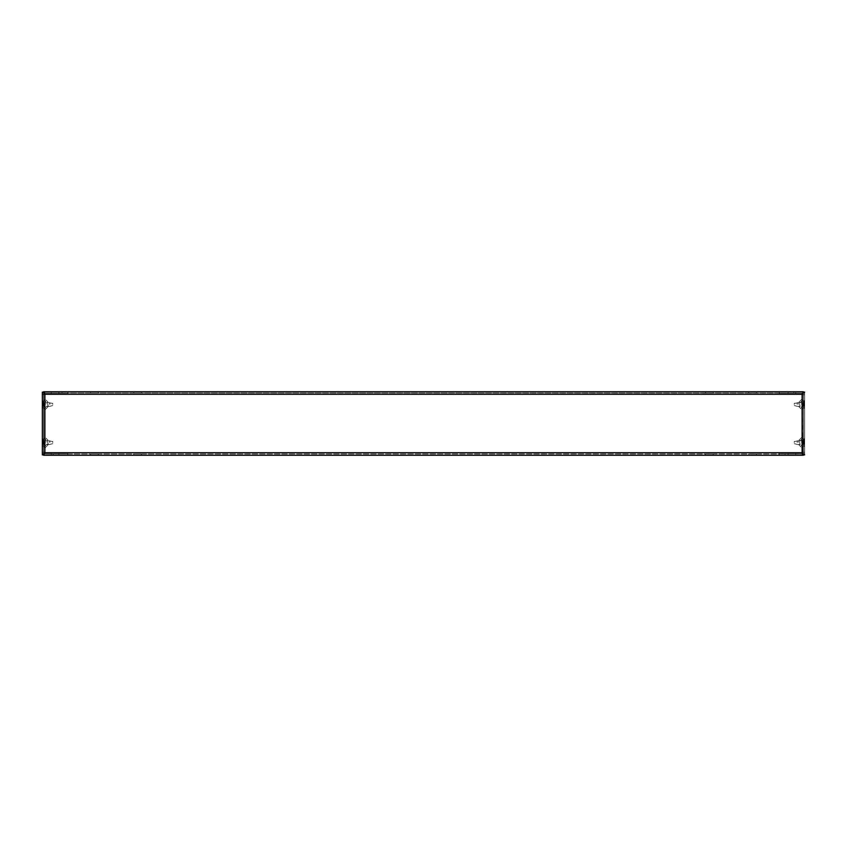 <?xml version="1.0" encoding="UTF-8"?>
<svg xmlns="http://www.w3.org/2000/svg" width="847" height="847" viewBox="0 0 847 847"><rect width="100%" height="100%" fill="white"/><g stroke="black" fill="none" stroke-linecap="round" stroke-linejoin="round"><path stroke-width="0.64" stroke-dasharray="4.24 3.18" d="M55.055 393.008L51.244 393.008L55.055 393.008M55.055 391.738L51.244 391.738L55.055 391.738M791.945 393.008L788.134 393.008L791.945 393.008M791.945 391.738L788.134 391.738L791.945 391.738M141.449 391.738L141.449 393.008L133.826 393.008L141.449 393.008L133.826 393.008L141.449 393.008L141.449 391.738L133.826 391.738L133.826 393.008L133.826 391.738L141.449 391.738L141.449 393.008L141.449 391.738L133.826 391.738L133.826 393.008L133.826 391.738L141.449 391.738M713.174 391.738L713.174 393.008L705.551 393.008L713.174 393.008L705.551 393.008L713.174 393.008L713.174 391.738L705.551 391.738L705.551 393.008L705.551 391.738L713.174 391.738L713.174 393.008L713.174 391.738L705.551 391.738L705.551 393.008L705.551 391.738L713.174 391.738M42.35 442.558L42.35 446.75L42.35 442.558M44.446 442.558L44.446 444.654L44.446 442.558M42.35 404.443L42.35 408.635L42.35 404.443M44.446 404.443L44.446 406.539L44.446 404.443M45.346 442.558L45.346 439.561L45.346 442.558M43.621 442.558L43.621 437.835L43.621 442.558M45.346 404.443L45.346 401.446L45.346 404.443M43.621 404.443L43.621 399.72L43.621 404.443M55.055 455.263L51.244 455.263L55.055 455.263M55.055 453.992L51.244 453.992L55.055 453.992M791.945 455.263L788.134 455.263L791.945 455.263M791.945 453.992L788.134 453.992L791.945 453.992M141.449 453.992L141.449 455.263L133.826 455.263L141.449 455.263L133.826 455.263L141.449 455.263L141.449 453.992L133.826 453.992L133.826 455.263L133.826 453.992L141.449 453.992L141.449 455.263L141.449 453.992L133.826 453.992L133.826 455.263L133.826 453.992L141.449 453.992M713.174 453.992L713.174 455.263L705.551 455.263L713.174 455.263L705.551 455.263L713.174 455.263L713.174 453.992L705.551 453.992L705.551 455.263L705.551 453.992L713.174 453.992L713.174 455.263L713.174 453.992L705.551 453.992L705.551 455.263L705.551 453.992L713.174 453.992M804.65 442.558L804.65 446.75L804.65 442.558M802.554 442.558L802.554 444.654L802.554 442.558M804.65 404.443L804.65 408.635L804.65 404.443M802.554 404.443L802.554 406.539L802.554 404.443M801.654 442.558L801.654 439.561L801.654 442.558M803.38 442.558L803.38 437.835L803.38 442.558M801.654 404.443L801.654 401.446L801.654 404.443M803.38 404.443L803.38 399.72L803.38 404.443M44.891 394.279L44.891 452.722L802.109 452.722L802.109 394.279L44.891 394.279L802.109 394.279L802.109 452.722L44.891 452.722L44.891 394.279L802.109 394.279L802.109 452.722L44.891 452.722L44.891 394.279L43.684 391.738L803.316 391.738L803.316 393.008L803.316 391.738L802.109 394.279L804.65 392.119L804.65 454.881L802.109 452.722L803.316 455.263L43.684 455.263L44.891 452.722L42.35 454.881L42.35 392.119L44.891 394.279L43.684 393.008L803.316 393.008L802.109 394.279L803.38 392.119L803.38 454.881L803.38 392.119L804.65 392.119L803.38 392.119L802.935 453.685A1.27 1.27 0 0 0 803.38 452.722L803.38 452.722A1.27 1.27 0 0 1 802.109 453.992L779.24 453.992L779.24 452.594L802.109 452.594L802.109 455.263L779.24 455.263L779.24 453.992L802.109 453.992A1.27 1.27 0 0 0 802.84 453.759L803.316 455.263L43.684 455.263L43.684 453.992L44.891 452.722L43.621 454.881L43.621 392.119L43.621 454.881L42.35 454.881L42.35 392.119L43.621 392.119L44.065 393.315A1.27 1.27 0 0 0 43.621 394.279L43.621 394.279A1.27 1.27 0 0 1 44.891 393.008L67.76 393.008L67.76 394.406L44.891 394.406L44.891 391.738L67.76 391.738L67.76 393.008L44.891 393.008A1.27 1.27 0 0 0 44.16 393.241M804.65 454.881L803.38 454.881L803.38 392.119L804.65 392.119L804.65 454.881L803.38 454.881L804.65 454.881M803.316 392.045A2.541 2.541 0 0 0 802.109 391.738L779.24 391.738L779.24 393.072L802.109 393.008L779.24 393.008L779.24 391.738L779.24 394.406L779.24 391.738L802.109 391.738A2.541 2.541 0 0 1 804.65 394.279L804.65 452.722A2.541 2.541 0 0 1 802.109 455.263L779.24 455.263L779.24 452.594L779.24 455.263L779.24 452.594L802.109 452.594L802.109 455.263A2.541 2.541 0 0 0 803.316 454.955M802.109 452.722L803.316 453.992L43.684 453.992L803.094 453.939M43.906 453.939L43.684 455.263L43.684 453.992L43.684 455.263L803.316 455.263L803.316 453.992L43.684 453.992L803.316 453.992L803.316 455.263L803.316 453.992M748.748 453.992L748.748 455.263L756.371 455.263L748.748 455.263L756.371 455.263L748.748 455.263L748.748 453.992L756.371 453.992L748.748 453.992L756.371 453.992L756.371 455.263L756.371 453.992L756.371 455.263L756.371 453.992L748.748 453.992L748.748 455.263L748.748 453.992M90.629 453.992L90.629 455.263L98.252 455.263L90.629 455.263L98.252 455.263L90.629 455.263L90.629 453.992L98.252 453.992L90.629 453.992L98.252 453.992L98.252 455.263L98.252 453.992L98.252 455.263L98.252 453.992L90.629 453.992L90.629 455.263L90.629 453.992M42.35 454.881L43.621 454.881L43.621 392.119L43.621 454.881L42.35 454.881L42.35 392.119L43.621 392.119L42.35 392.119M803.094 393.061L43.684 393.008L43.684 391.738L43.906 393.061M43.684 391.738L43.684 393.008L803.316 393.008L43.684 393.008L43.684 391.738L803.316 391.738L803.316 393.008L803.316 391.738L43.684 391.738M748.748 391.738L748.748 393.008L756.371 393.008L748.748 393.008L756.371 393.008L748.748 393.008L748.748 391.738L756.371 391.738L748.748 391.738L756.371 391.738L756.371 393.008L756.371 391.738L756.371 393.008L756.371 391.738L748.748 391.738L748.748 393.008L748.748 391.738M90.629 391.738L90.629 393.008L98.252 393.008L90.629 393.008L98.252 393.008L90.629 393.008L90.629 391.738L98.252 391.738L90.629 391.738L98.252 391.738L98.252 393.008L98.252 391.738L98.252 393.008L98.252 391.738L90.629 391.738L90.629 393.008L90.629 391.738M798.954 442.558L798.954 440.228L798.954 442.558M801.982 442.558L801.982 437.2L801.982 447.915L801.982 442.558L801.982 447.915L801.982 442.558L802.268 443.563L803.538 443.341L802.268 443.447L802.268 442.558L804.459 442.526L804.459 441.901L803.538 442.558L804.459 443.214L803.538 442.558L804.459 442.589L804.459 441.901L802.268 442.441L804.459 442.589L804.459 443.214L802.268 442.558L802.268 443.447L802.268 441.552L803.538 441.774L802.268 441.668L802.268 443.563L804.459 443.415L804.459 444.654L802.268 443.563L804.459 444.654L804.459 443.415L803.538 443.341L804.459 443.373L804.459 443.997L802.268 443.447L802.268 442.674L802.268 443.447L804.459 443.997L804.459 443.373L802.268 443.341L802.003 442.558L802.268 441.552L804.459 441.7L804.459 440.461L802.268 441.552L804.459 440.461L804.459 441.7L803.538 441.774L804.459 441.742L804.459 441.118L802.268 441.668L802.268 442.441L802.268 441.668L804.459 441.118L804.459 441.742L802.268 441.774L802.268 442.558L803.538 442.558L802.268 442.674L804.459 443.214L804.459 443.997L804.459 442.589L803.538 442.558L804.459 442.589L804.459 438.968L804.459 446.147L804.459 441.901L802.268 442.441L804.459 441.901L804.459 441.118L804.459 441.901L802.268 442.558L802.268 441.742L802.003 442.558M799.854 442.558L799.854 443.987L799.854 442.558M803.252 442.558L803.252 447.385L803.252 442.558M798.954 404.443L798.954 402.113L798.954 404.443M801.982 404.443L801.982 399.085L801.982 409.8L801.982 404.443L801.982 409.8L801.982 404.443L802.268 405.448L803.538 405.226L802.268 405.332L802.268 404.443L804.459 404.411L804.459 403.786L803.538 404.443L804.459 405.099L803.538 404.443L804.459 404.474L804.459 403.786L802.268 404.326L804.459 404.474L804.459 405.099L802.268 404.443L802.268 405.332L802.268 403.437L803.538 403.659L802.268 403.553L802.268 405.448L804.459 405.3L804.459 406.539L802.268 405.448L804.459 406.539L804.459 405.3L803.538 405.226L804.459 405.258L804.459 405.882L802.268 405.332L802.268 404.559L802.268 405.332L804.459 405.882L804.459 405.258L802.268 405.226L802.003 404.443L802.268 403.437L804.459 403.585L804.459 402.346L802.268 403.437L804.459 402.346L804.459 403.585L803.538 403.659L804.459 403.627L804.459 403.003L802.268 403.553L802.268 404.326L802.268 403.553L804.459 403.003L804.459 403.627L802.268 403.659L802.268 404.443L803.538 404.443L802.268 404.559L804.459 405.099L804.459 405.882L804.459 404.474L803.538 404.443L804.459 404.474L804.459 400.853L804.459 408.032L804.459 403.786L802.268 404.326L804.459 403.786L804.459 403.003L804.459 403.786L802.268 404.443L802.268 403.627L802.003 404.443M799.854 404.443L799.854 405.872L799.854 404.443M803.252 404.443L803.252 409.27L803.252 404.443M795.757 394.406L795.757 393.135L788.134 393.135L795.757 393.135L788.134 393.135L795.757 393.135L795.757 394.406L788.134 394.406L788.134 393.135L788.134 394.406L795.757 394.406M795.757 453.865L795.757 452.594L788.134 452.594L795.757 452.594L788.134 452.594L795.757 452.594L795.757 453.865L788.134 453.865L788.134 452.594L788.134 453.865L795.757 453.865M793.851 453.992L784.957 453.992L793.851 453.992L784.957 453.992L793.851 453.992L793.851 455.263L784.957 455.263L793.851 455.263L784.957 455.263L793.851 455.263L793.851 453.992M784.957 393.008L793.851 393.008L784.957 393.008L793.851 393.008L784.957 393.008L784.957 391.738L793.851 391.738L784.957 391.738L793.851 391.738L784.957 391.738L784.957 393.008M804.65 394.766L801.982 394.766L801.982 452.234L801.982 394.766L803.38 394.279L803.38 452.234L804.65 452.234L801.982 452.234L804.65 452.234L804.65 394.766L803.316 394.766L804.65 394.766L803.38 394.766L803.38 452.234L804.65 452.234M804.65 394.279A2.541 2.541 0 0 0 803.443 392.119M802.84 393.241A1.27 1.27 0 0 0 802.109 393.008A1.27 1.27 0 0 1 803.38 394.279A1.27 1.27 0 0 0 802.935 393.315M803.443 454.881A2.541 2.541 0 0 0 804.65 452.722M802.109 393.008L802.109 394.406L802.109 393.135L779.24 393.135L802.109 393.135L802.109 394.406L802.109 393.135L779.24 393.135L802.109 393.135L802.109 394.406L802.109 393.008M802.109 455.263L802.109 452.594L802.109 453.865L779.24 453.865L802.109 453.865L779.24 453.865L779.24 452.594L802.109 452.594L802.109 453.865L779.24 453.865L779.24 452.594L802.109 452.594L802.109 453.928L779.24 453.928L802.109 453.928L779.24 453.928L802.109 453.928L802.109 455.263M803.252 394.766L803.252 452.234L803.252 394.766L803.252 452.234L803.252 394.766L801.982 394.766L801.982 452.234L801.982 394.766L803.252 394.766M779.24 394.406L802.109 394.406L779.24 394.406L802.109 394.406L779.24 394.406L779.24 393.135L779.24 394.406M793.851 393.008L793.851 391.738L793.851 393.008M784.957 455.263L784.957 453.992L784.957 455.263M48.046 404.443L48.046 406.772L48.046 404.443M45.018 404.443L45.018 409.8L45.018 399.085L44.732 405.448L43.462 405.226L44.732 405.332L44.732 404.443L42.541 404.411L42.541 403.786L43.462 404.443L42.541 405.099L43.462 404.443L42.541 404.474L42.541 403.786L44.732 404.326L42.541 404.474L42.541 405.099L44.732 404.559L44.732 403.437L43.462 403.659L44.732 403.553L44.732 405.448L42.541 405.3L42.541 406.539L44.732 405.448L42.541 406.539L42.541 405.3L43.462 405.226L42.541 405.258L42.541 405.882L44.732 405.332L44.732 404.559L44.732 405.332L42.541 405.882L42.541 405.258L44.732 405.226L44.997 404.443L44.732 403.437L42.541 403.585L42.541 402.346L44.732 403.437L42.541 402.346L42.541 403.585L43.462 403.659L42.541 403.627L42.541 403.003L44.732 403.553L44.732 404.326L44.732 403.553L42.541 403.003L42.541 403.627L44.732 403.659L44.732 404.443L43.462 404.443L44.732 404.559L42.541 405.099L42.541 405.882L42.541 404.474L43.462 404.443L42.541 404.474L42.541 400.853L42.541 408.032L42.541 403.786L44.732 404.326L42.541 403.786L42.541 403.003L42.541 403.786L44.732 404.443L44.732 403.627L44.997 404.443M47.146 404.443L47.146 403.013L47.146 404.443M43.748 404.443L43.748 399.615L43.748 404.443M48.046 442.558L48.046 444.887L48.046 442.558M45.018 442.558L45.018 447.915L45.018 437.2L44.732 443.563L43.462 443.341L44.732 443.447L44.732 442.558L42.541 442.526L42.541 441.901L43.462 442.558L42.541 443.214L43.462 442.558L42.541 442.589L42.541 441.901L44.732 442.441L42.541 442.589L42.541 443.214L44.732 442.674L44.732 441.552L43.462 441.774L44.732 441.668L44.732 443.563L42.541 443.415L42.541 444.654L44.732 443.563L42.541 444.654L42.541 443.415L43.462 443.341L42.541 443.373L42.541 443.997L44.732 443.447L44.732 442.674L44.732 443.447L42.541 443.997L42.541 443.373L44.732 443.341L44.997 442.558L44.732 441.552L42.541 441.7L42.541 440.461L44.732 441.552L42.541 440.461L42.541 441.7L43.462 441.774L42.541 441.742L42.541 441.118L44.732 441.668L44.732 442.441L44.732 441.668L42.541 441.118L42.541 441.742L44.732 441.774L44.732 442.558L43.462 442.558L44.732 442.674L42.541 443.214L42.541 443.997L42.541 442.589L43.462 442.558L42.541 442.589L42.541 438.968L42.541 446.147L42.541 441.901L44.732 442.441L42.541 441.901L42.541 441.118L42.541 441.901L44.732 442.558L44.732 441.742L44.997 442.558M47.146 442.558L47.146 441.128L47.146 442.558M43.748 442.558L43.748 437.73L43.748 442.558M51.244 452.594L51.244 453.865L58.867 453.865L51.244 453.865L58.867 453.865L51.244 453.865L51.244 452.594L58.867 452.594L58.867 453.865L58.867 452.594L51.244 452.594M51.244 393.135L51.244 394.406L58.867 394.406L51.244 394.406L58.867 394.406L51.244 394.406L51.244 393.135L58.867 393.135L58.867 394.406L58.867 393.135L51.244 393.135M53.149 393.008L62.043 393.008L53.149 393.008L62.043 393.008L53.149 393.008L53.149 391.738L62.043 391.738L53.149 391.738L62.043 391.738L53.149 391.738L53.149 393.008M67.76 391.738L67.76 394.406L67.76 391.738L67.76 394.406L44.891 394.406L44.891 391.738L67.76 391.738M62.043 453.992L53.149 453.992L62.043 453.992L53.149 453.992L62.043 453.992L62.043 455.263L53.149 455.263L62.043 455.263L53.149 455.263L62.043 455.263L62.043 453.992M44.16 453.759A1.27 1.27 0 0 0 44.891 453.992L67.76 453.992L67.76 455.263L67.76 452.594L67.76 453.992L44.891 453.992A1.27 1.27 0 0 1 43.621 452.722L43.621 452.722A1.27 1.27 0 0 0 44.065 453.685M43.684 454.955A2.541 2.541 0 0 0 44.891 455.263L67.76 455.263L67.76 453.928L67.76 455.263L44.891 455.263A2.541 2.541 0 0 1 42.35 452.722L42.35 394.279L45.018 394.766L42.35 394.766L42.35 452.722A2.541 2.541 0 0 0 43.557 454.881M43.621 452.234L43.621 394.766L42.35 394.766L43.684 394.766L43.621 452.234L42.35 452.234L43.621 452.234M43.557 392.119A2.541 2.541 0 0 0 42.35 394.279A2.541 2.541 0 0 1 44.891 391.738A2.541 2.541 0 0 0 43.684 392.045M44.891 453.992L44.891 452.594L44.891 453.865L67.76 453.865L44.891 453.865L44.891 452.594L44.891 453.865L67.76 453.865L44.891 453.865L44.891 452.594L44.891 453.992M44.891 391.738L44.891 394.406L44.891 393.135L67.76 393.135L44.891 393.135L67.76 393.135L67.76 394.406L44.891 394.406L44.891 393.135L67.76 393.135L67.76 394.406L44.891 394.406L44.891 393.072L67.76 393.072L44.891 393.072L67.76 393.072L44.891 393.072L44.891 391.738M43.748 452.234L43.748 394.766L43.748 452.234L43.748 394.766L43.748 452.234L45.018 452.234L45.018 394.766L45.018 452.234L43.748 452.234L45.018 452.234L45.018 394.766L45.018 452.234L43.748 452.234M67.76 452.594L44.891 452.594L67.76 452.594L44.891 452.594L67.76 452.594L67.76 453.865L67.76 452.594M53.149 453.992L53.149 455.263L53.149 453.992M62.043 391.738L62.043 393.008L62.043 391.738M52.705 442.558L52.705 441.446L52.705 442.558M49.74 442.558L49.74 440.652L49.74 442.558M42.953 442.558L42.953 438.968L42.953 442.558M42.541 443.415L42.541 444.654L44.732 443.563L42.541 444.654L42.541 443.415L43.462 443.341L42.541 443.373L42.541 443.997L44.732 443.447L42.541 443.997L43.462 443.341L42.541 443.415M42.541 441.7L42.541 440.461L44.732 441.552L42.541 440.461L42.541 441.7L43.462 441.774L42.541 441.742L42.541 441.118L44.732 441.668L42.541 441.118L43.462 441.774L42.541 441.7M52.705 404.443L52.705 403.331L52.705 404.443M49.74 404.443L49.74 402.537L49.74 404.443M42.953 404.443L42.953 400.853L42.953 404.443M42.541 405.3L42.541 406.539L44.732 405.448L42.541 406.539L42.541 405.3L43.462 405.226L42.541 405.258L42.541 405.882L44.732 405.332L42.541 405.882L43.462 405.226L42.541 405.3M42.541 403.585L42.541 402.346L44.732 403.437L42.541 402.346L42.541 403.585L43.462 403.659L42.541 403.627L42.541 403.003L44.732 403.553L42.541 403.003L43.462 403.659L42.541 403.585M42.541 404.443L42.541 400.853L42.541 404.443M42.541 405.099L44.732 404.559L42.541 405.099L42.541 405.882L42.541 405.099M42.541 403.786L42.541 403.003L42.541 403.786M42.541 442.558L42.541 438.968L42.541 442.558M42.541 443.214L44.732 442.674L42.541 443.214L42.541 443.997L42.541 443.214M42.541 441.901L42.541 441.118L42.541 441.901M794.295 404.443L794.295 403.331L794.295 404.443M797.26 404.443L797.26 402.537L797.26 404.443M804.047 404.443L804.047 400.853L804.047 404.443M804.459 405.3L804.459 406.539L802.268 405.448L804.459 406.539L804.459 405.3L803.538 405.226L804.459 405.258L804.459 405.882L802.268 405.332L804.459 405.882L803.538 405.226L804.459 405.3M804.459 403.585L804.459 402.346L802.268 403.437L804.459 402.346L804.459 403.585L803.538 403.659L804.459 403.627L804.459 403.003L802.268 403.553L804.459 403.003L803.538 403.659L804.459 403.585M794.295 442.558L794.295 441.446L794.295 442.558M797.26 442.558L797.26 440.652L797.26 442.558M804.047 442.558L804.047 438.968L804.047 442.558M804.459 443.415L804.459 444.654L802.268 443.563L804.459 444.654L804.459 443.415L803.538 443.341L804.459 443.373L804.459 443.997L802.268 443.447L804.459 443.997L803.538 443.341L804.459 443.415M804.459 441.7L804.459 440.461L802.268 441.552L804.459 440.461L804.459 441.7L803.538 441.774L804.459 441.742L804.459 441.118L802.268 441.668L804.459 441.118L803.538 441.774L804.459 441.7M804.459 404.443L804.459 400.853L804.459 404.443M804.459 405.099L802.268 404.559L804.459 405.099L804.459 405.882L804.459 405.099M804.459 403.786L804.459 403.003L804.459 403.786M804.459 442.558L804.459 438.968L804.459 442.558M804.459 443.214L802.268 442.674L804.459 443.214L804.459 443.997L804.459 443.214M804.459 441.901L804.459 441.118L804.459 441.901M803.316 394.766L803.316 452.234L803.316 394.766M779.24 393.072L802.109 393.072L779.24 393.072M43.684 452.234L43.684 394.766L43.684 452.234M67.76 453.928L44.891 453.928L67.76 453.928M45.029 442.558L45.029 444.463L45.029 442.558M44.362 442.558L44.362 444.739L44.362 442.558M45.029 404.443L45.029 406.348L45.029 404.443M44.362 404.443L44.362 406.624L44.362 404.443M801.971 404.443L801.971 406.348L801.971 404.443M802.638 404.443L802.638 406.624L802.638 404.443M801.971 442.558L801.971 444.463L801.971 442.558M802.638 442.558L802.638 444.739L802.638 442.558M51.244 391.738L51.244 393.008L51.244 391.738M788.134 391.738L788.134 393.008L788.134 391.738M44.446 444.654L42.35 446.75L44.446 444.654L45.346 445.554L43.621 447.28L45.346 445.554L44.446 444.654M44.446 406.539L42.35 408.635L44.446 406.539L45.346 407.439L43.621 409.165L45.346 407.439L44.446 406.539M45.346 439.561L43.621 437.835L45.346 439.561L44.446 440.461L42.35 438.365L44.446 440.461L45.346 439.561M45.346 401.446L43.621 399.72L45.346 401.446L44.446 402.346L42.35 400.25L44.446 402.346L45.346 401.446M51.244 453.992L51.244 455.263L51.244 453.992M788.134 453.992L788.134 455.263L788.134 453.992M802.554 444.654L804.65 446.75L802.554 444.654L801.654 445.554L803.38 447.28L801.654 445.554L802.554 444.654M802.554 406.539L804.65 408.635L802.554 406.539L801.654 407.439L803.38 409.165L801.654 407.439L802.554 406.539M801.654 439.561L803.38 437.835L801.654 439.561L802.554 440.461L804.65 438.365L802.554 440.461L801.654 439.561M801.654 401.446L803.38 399.72L801.654 401.446L802.554 402.346L804.65 400.25L802.554 402.346L801.654 401.446M795.757 453.992L795.757 455.263L795.757 453.992M58.867 453.992L58.867 455.263L58.867 453.992M795.757 391.738L795.757 393.008L795.757 391.738M58.867 391.738L58.867 393.008L58.867 391.738M798.954 440.228L801.982 437.2L798.954 440.228L799.854 441.128L803.252 437.73L799.854 441.128L798.954 440.228M799.854 443.987L798.954 444.887L801.982 447.915L798.954 444.887L799.854 443.987L803.252 447.385L799.854 443.987M798.954 402.113L801.982 399.085L798.954 402.113L799.854 403.013L803.252 399.615L799.854 403.013L798.954 402.113M799.854 405.872L798.954 406.772L801.982 409.8L798.954 406.772L799.854 405.872L803.252 409.27L799.854 405.872M48.046 406.772L45.018 409.8L48.046 406.772L47.146 405.872L43.748 409.27L47.146 405.872L48.046 406.772M47.146 403.013L48.046 402.113L45.018 399.085L48.046 402.113L47.146 403.013L43.748 399.615L47.146 403.013M48.046 444.887L45.018 447.915L48.046 444.887L47.146 443.987L43.748 447.385L47.146 443.987L48.046 444.887M47.146 441.128L48.046 440.228L45.018 437.2L48.046 440.228L47.146 441.128L43.748 437.73L47.146 441.128M52.705 441.446L45.029 440.652L42.541 438.968L45.029 440.652L52.705 441.446M45.029 444.463L42.953 446.147L45.029 444.463L49.74 444.463L45.029 444.463M52.705 443.669L49.74 444.463L52.705 443.669M52.705 403.331L45.029 402.537L42.541 400.853L45.029 402.537L52.705 403.331M45.029 406.348L42.953 408.032L45.029 406.348L49.74 406.348L45.029 406.348M52.705 405.554L49.74 406.348L52.705 405.554M794.295 403.331L801.971 402.537L804.459 400.853L801.971 402.537L794.295 403.331M801.971 406.348L804.047 408.032L801.971 406.348L797.26 406.348L801.971 406.348M794.295 405.554L797.26 406.348L794.295 405.554M794.295 441.446L801.971 440.652L804.459 438.968L801.971 440.652L794.295 441.446M801.971 444.463L804.047 446.147L801.971 444.463L797.26 444.463L801.971 444.463M794.295 443.669L797.26 444.463L794.295 443.669"/><path stroke-width="1.27" d="M802.712 453.621L802.84 453.759A1.27 1.27 0 0 0 802.935 453.685L802.384 453.166M42.35 454.881L44.891 452.722L43.684 453.992L43.684 455.263L803.316 455.263L802.109 452.722L803.38 454.881L804.65 454.881L802.109 452.722L802.109 394.279L803.316 393.008L803.316 391.738L43.684 391.738L44.891 394.279L43.621 392.119L42.35 392.119L42.35 454.881L43.621 454.881L44.404 453.261M44.16 393.241A1.27 1.27 0 0 0 44.065 393.315L42.35 392.119M803.316 455.263L803.316 453.992M43.684 391.738L43.684 393.008L44.891 394.279L44.891 452.722L43.684 455.263M44.891 394.279L802.109 394.279L804.65 392.119L803.38 392.119L802.109 394.279L803.316 391.738M44.891 452.722L802.109 452.722"/></g></svg>
